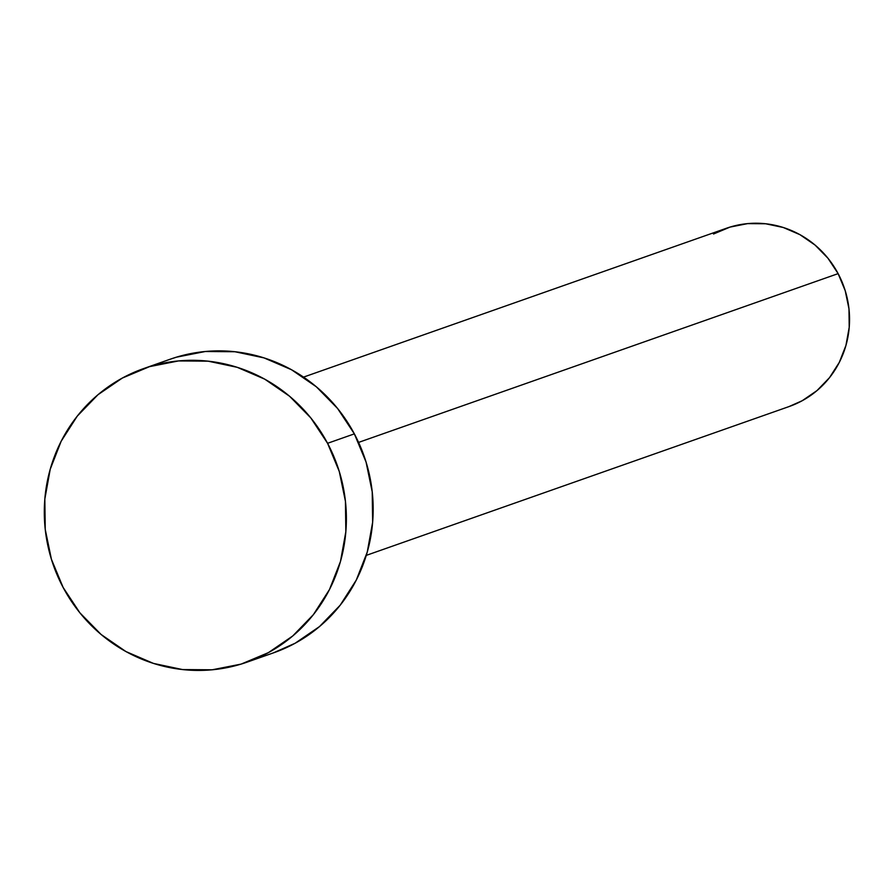 <?xml version="1.0" encoding="UTF-8"?>
<svg xmlns="http://www.w3.org/2000/svg" width="894" height="894" viewBox="0 0 894 894"><rect width="100%" height="100%" fill="white"/><g stroke="black" fill="none" stroke-linecap="round" stroke-linejoin="round"><path stroke-width="1.34" d="M366.272 555.375L789.212 406.513A94.485 91.356 -109.4 0 0 838.125 273.631L358.583 442.407L838.125 273.631A94.485 91.356 -109.4 0 0 726.464 228.249L303.535 377.112M247.012 662.163L273.799 652.743A155.634 150.471 -109.4 0 0 354.359 433.869L327.573 443.301L354.359 433.869A155.634 150.471 -109.4 0 0 170.452 359.131L143.677 368.563A155.634 150.471 70.6 0 1 327.573 443.301A155.634 150.471 70.6 0 1 247.012 662.163A155.634 150.471 70.6 0 1 63.116 587.436A155.634 150.471 70.6 0 1 143.677 368.563M169.983 359.31L176.319 357.209L205.285 351.51L234.887 351.733L263.998 357.891L291.511 369.736L316.353 386.811L337.574 408.469L354.359 433.869L366.059 462.042L372.228 491.901L372.63 522.297L367.255 552.067L356.293 580.061L340.178 605.216L319.527 626.549L295.132 643.244L273.374 652.888M63.116 587.436L51.416 559.264L45.236 529.404L44.834 499.008L50.22 469.238L61.172 441.234L77.286 416.09L97.938 394.757L122.333 378.061L149.533 366.641L178.498 360.93L208.101 361.165L237.223 367.322L264.725 379.157L289.567 396.243L310.788 417.9L327.573 443.301L339.273 471.473L345.442 501.333L345.844 531.729L340.469 561.499L329.506 589.492L313.392 614.636L292.74 635.969L268.345 652.665L241.145 664.097L212.191 669.796L182.577 669.572L153.466 663.415L125.953 651.57L101.123 634.494L79.901 612.837L63.116 587.436M713.513 234.016L730.029 227.087L747.607 223.623L765.588 223.757L783.267 227.489L799.962 234.686L815.049 245.057L827.933 258.198L838.125 273.631L845.221 290.729L848.976 308.855L849.211 327.316L845.947 345.386L839.298 362.383L829.509 377.659L816.971 390.611L802.164 400.747L788.955 406.602"/></g></svg>

